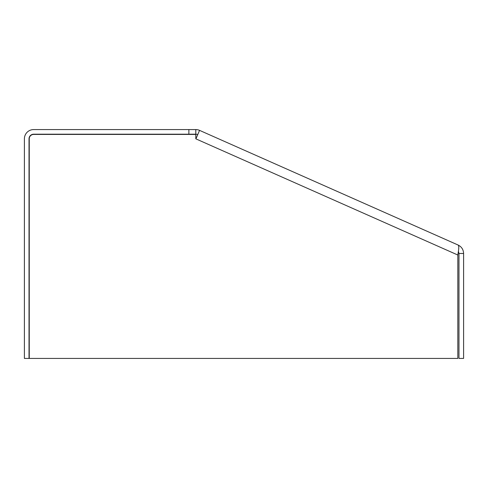 <?xml version="1.0" encoding="UTF-8"?>
<svg xmlns="http://www.w3.org/2000/svg" width="488" height="488" viewBox="0 0 488 488"><rect width="100%" height="100%" fill="white"/><g stroke="black" fill="none" stroke-linecap="round" stroke-linejoin="round"><path stroke-width="0.73" d="M195.81 138.824L195.81 134.432L33.648 134.432A4.392 4.392 0 0 0 29.256 138.824L29.256 358.424L457.823 358.424L457.823 255.017L458.409 251.259L458.976 253.479L458.976 358.424L463.6 358.424L463.6 253.479C463.429 249.581 461.599 246.763 458.104 245.031C458.885 245.568 458.988 247.648 458.409 251.259M188.874 134.2L195.81 134.2L195.81 129.576L188.874 129.576L188.874 134.2L33.648 134.2A4.624 4.624 0 0 0 29.024 138.824L29.024 358.424L24.4 358.424L24.4 138.824A9.248 9.248 0 0 1 33.648 129.576L188.874 129.576M195.81 134.432L33.648 134.432M463.6 253.479L458.976 253.479M197.792 134.645L197.683 134.596A4.624 4.624 0 0 0 195.81 134.2M195.81 129.576A9.248 9.248 0 0 1 199.561 130.369L195.914 138.873L457.823 255.017M199.665 130.418L458.104 245.031"/></g></svg>
